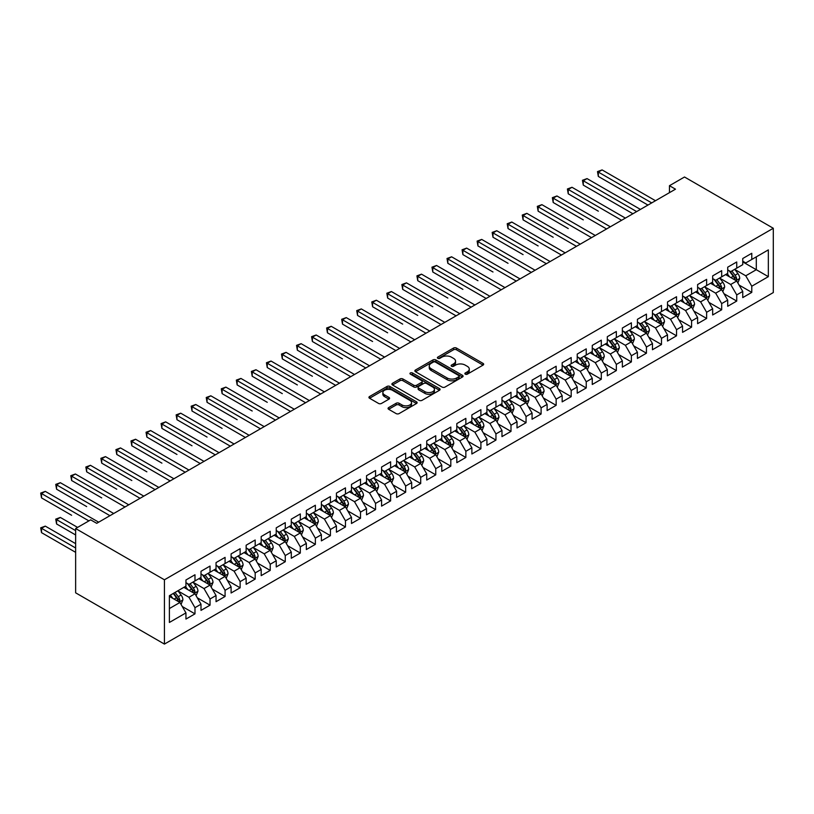 <?xml version="1.0" encoding="UTF-8"?>
<svg xmlns="http://www.w3.org/2000/svg" width="814" height="814" viewBox="0 0 814 814"><rect width="100%" height="100%" fill="white"/><g stroke="black" fill="none" stroke-linecap="round" stroke-linejoin="round"><path stroke-width="1.22" d="M465.293 374.165A1.465 0.845 0 0 0 467.368 374.165L483.058 365.11A2.086 1.211 0 0 0 483.669 364.255A2.086 1.211 0 0 0 483.058 363.4L456.471 348.056A2.086 1.211 0 0 0 453.52 348.056L437.82 357.112A1.465 0.845 0 0 0 437.393 357.712A1.465 0.845 0 0 0 437.82 358.313A1.465 0.845 0 0 0 439.886 358.313L441.921 357.132A6.685 3.856 0 0 1 451.373 357.132L453.591 358.414A6.685 3.856 0 0 1 455.545 361.141A6.685 3.856 0 0 1 453.591 363.868L451.556 365.048A1.465 0.845 0 0 0 451.129 365.639A1.465 0.845 0 0 0 451.556 366.239A1.465 0.845 0 0 0 453.622 366.239L455.657 365.069A6.685 3.856 0 0 1 465.109 365.069L467.328 366.341A6.685 3.856 0 0 1 469.281 369.078A6.685 3.856 0 0 1 467.328 371.805L465.293 372.975A1.465 0.845 0 0 0 464.865 373.575A1.465 0.845 0 0 0 465.293 374.165L465.293 372.975M388.665 407.58A2.086 1.211 0 0 0 388.054 408.435A2.086 1.211 0 0 0 388.665 409.289L396.133 413.593A2.086 1.211 0 0 0 399.084 413.593L416.514 403.53A2.086 1.211 0 0 0 417.124 402.676A2.086 1.211 0 0 0 416.514 401.821L389.926 386.467A2.086 1.211 0 0 0 386.976 386.467L369.546 396.53A2.086 1.211 0 0 0 368.925 397.385A2.086 1.211 0 0 0 369.546 398.239L378.551 403.439A2.086 1.211 0 0 0 381.501 403.439L388.97 399.135A2.086 1.211 0 0 0 389.58 398.28A2.086 1.211 0 0 0 388.97 397.425L384.493 394.851A5.586 3.225 0 0 1 382.865 392.572A5.586 3.225 0 0 1 386.314 389.591A5.586 3.225 0 0 1 392.399 390.293L409.9 400.396A5.586 3.225 0 0 1 411.538 402.676A5.586 3.225 0 0 1 408.089 405.657A5.586 3.225 0 0 1 402.004 404.955L399.084 403.276A2.086 1.211 0 0 0 396.133 403.276L388.665 407.58L388.665 409.289L396.133 405.006L396.133 403.276M75.641 528.54L164.428 579.792L164.428 644.088L75.641 592.826L75.641 528.54L90.69 519.851L96.713 523.321L675.488 189.174L669.464 185.694L669.464 192.643M669.464 185.694L684.513 177.004L773.3 228.266L164.428 579.792M442.063 387.067A2.086 1.211 0 0 0 445.024 387.067L462.454 377.004A2.086 1.211 0 0 0 463.064 376.149A2.086 1.211 0 0 0 462.454 375.305L435.866 359.951A2.086 1.211 0 0 0 432.906 359.951L415.476 370.014A2.086 1.211 0 0 0 414.865 370.869A2.086 1.211 0 0 0 415.476 371.713L442.063 387.067M410.968 374.491A1.465 0.845 0 0 1 412.454 374.694L439.458 390.282L422.049 400.325A2.086 1.211 0 0 1 419.098 400.325L392.511 384.981L392.511 383.272A2.086 1.211 0 0 0 391.9 384.127A2.086 1.211 0 0 0 392.511 384.981M392.511 383.272L399.969 378.968A2.086 1.211 0 0 1 402.92 378.968L413.705 385.195A2.086 1.211 0 0 0 416.666 385.195L421.611 382.336A2.086 1.211 0 0 0 422.222 381.481A2.086 1.211 0 0 0 421.611 380.626L410.388 374.145A1.465 0.845 0 0 1 409.951 373.555A1.465 0.845 0 0 1 410.856 372.771A1.465 0.845 0 0 1 412.454 372.954L439.479 388.563A2.086 1.211 0 0 1 440.099 389.418A2.086 1.211 0 0 1 439.479 390.262L439.479 388.563M164.428 644.088L773.3 292.562L773.3 228.266M742.755 261.894L756.298 269.709L756.298 256.858L768.335 249.898L751.78 259.463L751.78 253.286L742.755 258.506L742.755 264.672L736.731 268.152L736.731 261.976L727.706 267.196L727.706 273.362L721.682 276.831L721.682 270.665L712.657 275.885L712.657 282.051L706.633 285.521L706.633 279.355L697.608 284.564L697.608 290.74L691.585 294.21L691.585 288.044L682.559 293.254L682.559 299.43L676.536 302.9L676.536 296.734L667.511 301.943L667.511 308.109L661.487 311.589L661.487 305.423L652.462 310.633L652.462 316.799L646.438 320.278L646.438 314.112L637.413 319.322L637.413 325.488L631.389 328.968L631.389 322.802L622.364 328.011L622.364 334.178L616.34 337.657L616.34 331.481L607.315 336.701L607.315 342.867L601.292 346.347L601.292 340.171L592.266 345.39L592.266 351.556L586.243 355.026L586.243 348.86L577.218 354.08L577.218 360.246L571.194 363.716L571.194 357.55L562.169 362.759L562.169 368.935L556.145 372.405L556.145 366.239L547.12 371.449L547.12 377.625L541.096 381.094L541.096 374.928L532.071 380.138L532.071 386.304L526.048 389.784L526.048 383.618L517.022 388.827L517.022 394.994L510.999 398.473L510.999 392.307L501.973 397.517L501.973 403.683L495.95 407.163L495.95 400.997L486.925 406.206L486.925 412.372L480.901 415.852L480.901 409.676L471.876 414.896L471.876 421.062L465.852 424.542L465.852 418.365L456.827 423.585L456.827 429.751L450.803 433.221L450.803 427.055L441.778 432.265L441.778 438.441L435.755 441.91L435.755 435.744L426.729 440.954L426.729 447.13L420.706 450.6L420.706 444.434L411.681 449.643L411.681 455.82L405.657 459.289L405.657 453.123L396.632 458.333L396.632 464.499L390.608 467.979L390.608 461.813L381.583 467.022L381.583 473.188L375.559 476.668L375.559 470.502L366.534 475.712L366.534 481.878L360.51 485.358L360.51 479.181L351.485 484.401L351.485 490.567L345.462 494.047L345.462 487.871L336.436 493.091L336.436 499.257L330.413 502.737L330.413 496.56L321.388 501.78L321.388 507.946L315.364 511.416L315.364 505.25L306.339 510.459L306.339 516.636L300.315 520.105L300.315 513.939L291.29 519.149L291.29 525.325L285.266 528.795L285.266 522.629L276.241 527.838L276.241 534.004L270.217 537.484L270.217 531.318L261.192 536.528L261.192 542.694L255.179 546.174L255.179 540.008L246.143 545.217L246.143 551.383L240.13 554.863L240.13 548.697L231.095 553.907L231.095 560.073L225.081 563.553L225.081 557.376L216.046 562.596L216.046 568.762L210.032 572.242L210.032 566.066L200.997 571.286L200.997 577.452L194.984 580.921L194.984 574.755L185.948 579.975L185.948 586.141L169.393 595.695L169.393 622.456L185.948 612.901L179.935 602.472L169.393 596.387M768.335 249.898L768.335 276.658L751.78 286.223L745.756 275.793L734.849 269.495M739.061 285.042L751.78 292.389L751.78 286.223M751.78 292.389L742.755 297.598L742.755 291.432L736.731 294.912L730.707 284.483L719.8 278.185M724.012 293.732L736.731 301.078L736.731 294.912M736.731 301.078L727.706 306.288L727.706 300.122L721.682 303.602L715.659 293.172L704.751 286.874M708.963 302.421L721.682 309.768L721.682 303.602M721.682 309.768L712.657 314.977L712.657 308.811L706.633 312.281L700.61 301.862L689.702 295.563M693.915 311.111L706.633 318.457L706.633 312.281M706.633 318.457L697.608 323.667L697.608 317.501L691.585 320.97L685.571 310.551L674.653 304.253M678.866 319.8L691.585 327.147L691.585 320.97M691.585 327.147L682.559 332.356L682.559 326.19L676.536 329.66L670.522 319.23L659.605 312.932M663.817 328.49L676.536 335.826L676.536 329.66M676.536 335.826L667.511 341.046L667.511 334.869L661.487 338.349L655.474 327.92L644.556 321.622M648.768 337.179L661.487 344.515L661.487 338.349M661.487 344.515L652.462 349.735L652.462 343.559L646.438 347.039L640.425 336.609L629.507 330.311M633.719 345.869L646.438 353.205L646.438 347.039M646.438 353.205L637.413 358.425L637.413 352.248L631.389 355.728L625.376 345.299L614.458 339M618.671 354.558L631.389 361.894L631.389 355.728M631.389 361.894L622.364 367.104L622.364 360.938L616.34 364.418L610.327 353.988L599.409 347.69M603.622 363.237L616.34 370.584L616.34 364.418M616.34 370.584L607.315 375.793L607.315 369.627L601.292 373.107L595.278 362.678L584.36 356.379M588.573 371.927L601.292 379.273L601.292 373.107M601.292 379.273L592.266 384.483L592.266 378.317L586.243 381.786L580.229 371.367L569.312 365.069M573.524 380.616L586.243 387.963L586.243 381.786M586.243 387.963L577.218 393.172L577.218 387.006L571.194 390.476L565.181 380.057L554.263 373.758M558.475 389.306L571.194 396.652L571.194 390.476M571.194 396.652L562.169 401.862L562.169 395.696L556.145 399.165L550.132 388.746L539.214 382.438M543.437 397.995L556.145 405.331L556.145 399.165M556.145 405.331L547.12 410.551L547.12 404.385L541.096 407.855L535.083 397.425L524.165 391.127M528.388 406.685L541.096 414.021L541.096 407.855M541.096 414.021L532.071 419.241L532.071 413.064L526.048 416.544L520.034 406.115L509.116 399.816M513.339 415.374L526.048 422.71L526.048 416.544M526.048 422.71L517.022 427.93L517.022 421.754L510.999 425.234L504.985 414.804L494.067 408.506M498.29 424.063L510.999 431.4L510.999 425.234M510.999 431.4L501.973 436.609L501.973 430.443L495.95 433.923L489.936 423.494L479.019 417.195M483.241 432.753L495.95 440.089L495.95 433.923M495.95 440.089L486.925 445.299L486.925 439.133L480.901 442.613L474.888 432.183L463.97 425.885M468.192 441.432L480.901 448.779L480.901 442.613M480.901 448.779L471.876 453.988L471.876 447.822L465.852 451.302L459.839 440.873L448.921 434.574M453.144 450.122L465.852 457.468L465.852 451.302M465.852 457.468L456.827 462.678L456.827 456.512L450.803 459.981L444.79 449.562L433.872 443.264M438.095 458.811L450.803 466.157L450.803 459.981M450.803 466.157L441.778 471.367L441.778 465.201L435.755 468.671L429.741 458.251L418.823 451.953M423.046 467.501L435.755 474.847L435.755 468.671M435.755 474.847L426.729 480.057L426.729 473.89L420.706 477.36L414.692 466.941L403.775 460.632M407.997 476.19L420.706 483.526L420.706 477.36M420.706 483.526L411.681 488.746L411.681 482.58L405.657 486.05L399.643 475.62L388.726 469.322M392.948 484.879L405.657 492.216L405.657 486.05M405.657 492.216L396.632 497.435L396.632 491.259L390.608 494.739L384.595 484.31L373.687 478.011M377.899 493.569L390.608 500.905L390.608 494.739M390.608 500.905L381.583 506.125L381.583 499.949L375.559 503.428L369.546 492.999L358.638 486.701M362.851 502.258L375.559 509.595L375.559 503.428M375.559 509.595L366.534 514.804L366.534 508.638L360.51 512.118L354.497 501.689L343.589 495.39M347.802 510.938L360.51 518.284L360.51 512.118M360.51 518.284L351.485 523.494L351.485 517.328L345.462 520.807L339.448 510.378L328.541 504.08M332.753 519.627L345.462 526.973L345.462 520.807M345.462 526.973L336.436 532.183L336.436 526.017L330.413 529.497L324.399 519.067L313.492 512.769M317.704 528.317L330.413 535.663L330.413 529.497M330.413 535.663L321.388 540.872L321.388 534.706L315.364 538.176L309.351 527.757L298.443 521.459M302.655 537.006L315.364 544.352L315.364 538.176M315.364 544.352L306.339 549.562L306.339 543.396L300.315 546.866L294.302 536.446L283.394 530.148M287.607 545.695L300.315 553.042L300.315 546.866M300.315 553.042L291.29 558.251L291.29 552.085L285.266 555.555L279.253 545.126L268.345 538.827M272.558 554.385L285.266 561.721L285.266 555.555M285.266 561.721L276.241 566.941L276.241 560.765L270.217 564.244L264.204 553.815L253.296 547.517M257.509 563.074L270.217 570.411L270.217 564.244M270.217 570.411L261.192 575.63L261.192 569.454L255.179 572.934L249.155 562.505L238.248 556.206M242.46 571.764L255.179 579.1L255.179 572.934M255.179 579.1L246.143 584.32L246.143 578.144L240.13 581.623L234.106 571.194L223.199 564.896M227.411 580.453L240.13 587.789L240.13 581.623M240.13 587.789L231.095 592.999L231.095 586.833L225.081 590.313L219.058 579.883L208.15 573.585M212.362 589.133L225.081 596.479L225.081 590.313M225.081 596.479L216.046 601.688L216.046 595.522L210.032 599.002L204.009 588.573L193.101 582.275M197.314 597.822L210.032 605.168L210.032 599.002M210.032 605.168L200.997 610.378L200.997 604.212L194.984 607.682L188.96 597.262L178.052 590.964M182.265 606.511L194.984 613.858L194.984 607.682M194.984 613.858L185.948 619.067L185.948 612.901M185.948 582.661L188.96 584.401L194.984 580.921M169.393 608.557L179.935 602.472M200.997 573.972L204.009 575.712L210.032 572.242M188.96 597.262L194.984 593.782L183.842 587.352M200.997 604.212L194.984 593.782M216.046 565.282L219.058 567.022L225.081 563.553M204.009 588.573L210.032 585.093L198.891 578.662M216.046 595.522L210.032 585.093M231.095 556.603L234.106 558.333L240.13 554.863M219.058 579.883L225.081 576.404L213.94 569.983M231.095 586.833L225.081 576.404M246.143 547.914L249.155 549.643L255.179 546.174M234.106 571.194L240.13 567.724L228.988 561.294M246.143 578.144L240.13 567.724M261.192 539.224L264.204 540.964L270.217 537.484M249.155 562.505L255.179 559.035L244.037 552.604M261.192 569.454L255.179 559.035M276.241 530.535L279.253 532.275L285.266 528.795M264.204 553.815L270.217 550.345L259.086 543.915M276.241 560.765L270.217 550.345M291.29 521.845L294.302 523.585L300.315 520.105M279.253 545.126L285.266 541.656L274.135 535.225M291.29 552.085L285.266 541.656M306.339 513.156L309.351 514.896L315.364 511.416M294.302 536.446L300.315 532.966L289.184 526.536M306.339 543.396L300.315 532.966M321.388 504.466L324.399 506.206L330.413 502.737M309.351 527.757L315.364 524.277L304.233 517.846M321.388 534.706L315.364 524.277M336.436 495.777L339.448 497.517L345.462 494.047M324.399 519.067L330.413 515.588L319.281 509.157M336.436 526.017L330.413 515.588M351.485 487.098L354.497 488.827L360.51 485.358M339.448 510.378L345.462 506.898L334.33 500.478M351.485 517.328L345.462 506.898M366.534 478.408L369.546 480.138L375.559 476.668M354.497 501.689L360.51 498.219L349.379 491.788M366.534 508.638L360.51 498.219M381.583 469.719L384.595 471.459L390.608 467.979M369.546 492.999L375.559 489.529L364.428 483.099M381.583 499.949L375.559 489.529M396.632 461.029L399.643 462.769L405.657 459.289M384.595 484.31L390.608 480.84L379.477 474.409M396.632 491.259L390.608 480.84M411.681 452.34L414.692 454.08L420.706 450.6M399.643 475.62L405.657 472.151L394.525 465.72M411.681 482.58L405.657 472.151M426.729 443.65L429.741 445.39L435.755 441.91M414.692 466.941L420.706 463.461L409.574 457.03M426.729 473.89L420.706 463.461M441.778 434.961L444.79 436.701L450.803 433.221M429.741 458.251L435.755 454.772L424.623 448.341M441.778 465.201L435.755 454.772M456.827 426.271L459.839 428.011L465.852 424.542M444.79 449.562L450.803 446.082L439.672 439.652M456.827 456.512L450.803 446.082M471.876 417.582L474.888 419.322L480.901 415.852M459.839 440.873L465.852 437.393L454.721 430.962M471.876 447.822L465.852 437.393M486.925 408.903L489.936 410.632L495.95 407.163M474.888 432.183L480.901 428.703L469.77 422.283M486.925 439.133L480.901 428.703M501.973 400.213L504.985 401.943L510.999 398.473M489.936 423.494L495.95 420.024L484.818 413.593M501.973 430.443L495.95 420.024M517.022 391.524L520.034 393.264L526.048 389.784M504.985 414.804L510.999 411.335L499.867 404.904M517.022 421.754L510.999 411.335M532.071 382.834L535.083 384.574L541.096 381.094M520.034 406.115L526.048 402.645L514.916 396.214M532.071 413.064L526.048 402.645M547.12 374.145L550.132 375.885L556.145 372.405M535.083 397.425L541.096 393.956L529.965 387.525M547.12 404.385L541.096 393.956M562.169 365.455L565.181 367.195L571.194 363.716M550.132 388.746L556.145 385.266L545.014 378.836M562.169 395.696L556.145 385.266M577.218 356.766L580.229 358.506L586.243 355.026M565.181 380.057L571.194 376.577L560.063 370.146M577.218 387.006L571.194 376.577M592.266 348.077L595.278 349.817L601.292 346.347M580.229 371.367L586.243 367.887L575.111 361.457M592.266 378.317L586.243 367.887M607.315 339.387L610.327 341.127L616.34 337.657M595.278 362.678L601.292 359.198L590.16 352.767M607.315 369.627L601.292 359.198M622.364 330.708L625.376 332.438L631.389 328.968M610.327 353.988L616.34 350.508L605.209 344.088M622.364 360.938L616.34 350.508M637.413 322.018L640.425 323.748L646.438 320.278M625.376 345.299L631.389 341.829L620.258 335.399M637.413 352.248L631.389 341.829M652.462 313.329L655.474 315.069L661.487 311.589M640.425 336.609L646.438 333.14L635.307 326.709M652.462 343.559L646.438 333.14M667.511 304.639L670.522 306.379L676.536 302.9M655.474 327.92L661.487 324.45L650.355 318.02M667.511 334.869L661.487 324.45M682.559 295.95L685.571 297.69L691.585 294.21M670.522 319.23L676.536 315.761L665.404 309.33M682.559 326.19L676.536 315.761M697.608 287.261L700.61 289.001L706.633 285.521M685.571 310.551L691.585 307.071L680.453 300.641M697.608 317.501L691.585 307.071M712.657 278.571L715.659 280.311L721.682 276.831M700.61 301.862L706.633 298.382L695.502 291.951M712.657 308.811L706.633 298.382M727.706 269.882L730.707 271.622L736.731 268.152M715.659 293.172L721.682 289.692L710.551 283.262M727.706 300.122L721.682 289.692M742.755 261.202L745.756 262.932L751.78 259.463M730.707 284.483L736.731 281.003L725.6 274.583M742.755 291.432L736.731 281.003M745.756 275.793L756.298 269.709L768.335 276.658M465.883 374.379L467.328 373.545A6.685 3.856 0 0 0 469.281 370.808L469.281 369.078M455.545 361.141L455.545 362.881A6.685 3.856 0 0 1 453.591 365.608L452.146 366.442M483.028 365.13L456.471 349.786A2.086 1.211 0 0 0 453.52 349.786L438.41 358.516M462.423 377.024L435.866 361.691A2.086 1.211 0 0 0 432.906 361.691L415.506 371.733M458.76 376.75A1.465 0.845 0 0 0 459.188 376.149A1.465 0.845 0 0 0 458.76 375.559L435.419 362.077A1.465 0.845 0 0 0 433.353 362.077L431.206 363.319A6.685 3.856 0 0 0 429.253 366.046A6.685 3.856 0 0 0 431.206 368.773L447.161 377.991A6.685 3.856 0 0 0 456.613 377.991L458.76 376.75L458.76 378.49A1.465 0.845 0 0 0 459.188 377.889L459.188 376.149M429.253 366.046L429.253 367.786A6.685 3.856 0 0 0 431.206 370.512L431.206 368.773M458.76 378.49L456.613 379.721A6.685 3.856 0 0 1 447.161 379.721L431.206 370.512M392.541 384.991L399.969 380.708L399.969 378.968M422.222 381.481L422.222 383.221A2.086 1.211 0 0 1 421.611 384.076L416.666 386.935A2.086 1.211 0 0 1 413.705 386.935L402.92 380.708A2.086 1.211 0 0 0 399.969 380.708M424.898 391.656A5.586 3.225 0 0 0 430.982 392.348A5.586 3.225 0 0 0 434.432 389.367A5.586 3.225 0 0 0 432.804 387.088L426.628 383.526A2.086 1.211 0 0 0 423.677 383.526L418.732 386.385A2.086 1.211 0 0 0 418.121 387.24A2.086 1.211 0 0 0 418.732 388.095L424.898 391.656L424.898 393.386A5.586 3.225 0 0 0 430.982 394.088A5.586 3.225 0 0 0 434.432 391.107L434.432 389.367M418.121 387.24L418.121 388.98A2.086 1.211 0 0 0 418.732 389.835L418.732 388.095M424.898 393.386L418.732 389.835M411.538 402.676L411.538 404.416A5.586 3.225 0 0 1 408.089 407.397A5.586 3.225 0 0 1 402.004 406.695L399.084 405.006A2.086 1.211 0 0 0 396.133 405.006M382.865 392.572L382.865 394.312A5.586 3.225 0 0 0 384.493 396.591L384.493 394.851M388.939 399.155L384.493 396.591M416.483 403.541L389.926 388.207A2.086 1.211 0 0 0 386.976 388.207L369.566 398.26L369.546 396.53M737.85 282.936L739.712 278.378A5.637 3.256 -120 0 0 737.911 273.585L734.716 269.312M729.619 276.902L727.187 273.657M598.331 211.182L568.233 193.803L568.233 189.459L571.998 187.281L625.376 218.101M735.673 280.392L736.67 278.622A5.637 3.256 -120 0 0 735.052 275.234L731.857 270.96M730.026 271.225L733.974 276.495A2.869 1.659 60 0 1 734.503 277.371L736.67 278.622M729.039 270.655L733.241 276.272A5.637 3.256 60 0 1 734.859 279.67L734.971 279.996M651.709 202.9L598.331 172.08L602.095 169.912L655.474 200.722M647.944 205.067L598.331 176.424L598.331 172.08L597.496 171.601L602.095 169.912M598.331 176.424L597.496 171.601M722.801 291.626L724.664 287.067A5.637 3.256 -120 0 0 722.863 282.265L719.668 278.001M714.57 285.592L712.138 282.346M583.282 219.872L553.184 202.493L553.184 198.148L556.949 195.971L610.327 226.791M720.624 289.082L721.621 287.311A5.637 3.256 -120 0 0 720.003 283.923L716.808 279.65M714.977 279.914L718.935 285.185A2.869 1.659 60 0 1 719.454 286.06L721.621 287.311M713.99 279.344L718.192 284.961A5.637 3.256 60 0 1 719.81 288.349L719.922 288.685M707.753 300.315L709.615 295.757A5.637 3.256 -120 0 0 707.814 290.954L704.619 286.691M699.521 294.281L697.089 291.036M568.233 228.561L538.135 211.182L538.135 206.837L541.9 204.66L595.278 235.48M705.575 297.771L706.572 296.001A5.637 3.256 -120 0 0 704.955 292.613L701.76 288.339M699.928 288.604L703.886 293.874A2.869 1.659 60 0 1 704.405 294.749L706.572 296.001M698.941 288.034L703.154 293.651A5.637 3.256 60 0 1 704.761 297.039L704.873 297.364M636.66 211.589L583.282 180.769L587.047 178.602L640.425 209.412M632.895 213.756L583.282 185.114L583.282 180.769L582.448 180.291L587.047 178.602M583.282 185.114L582.448 180.291M621.611 220.279L567.409 188.98L571.998 187.281M568.233 193.803L567.409 188.98M692.704 309.005L694.566 304.446A5.637 3.256 -120 0 0 692.765 299.644L689.57 295.38M684.472 302.971L682.04 299.725M553.184 237.24L523.087 219.872L523.087 215.527L526.851 213.349L580.229 244.169M690.526 306.461L691.524 304.69A5.637 3.256 -120 0 0 689.906 301.292L686.711 297.029M684.879 297.293L688.837 302.564A2.869 1.659 60 0 1 689.356 303.439L691.524 304.69M683.892 296.723L688.105 302.34A5.637 3.256 60 0 1 689.712 305.728L689.824 306.054M677.655 317.694L679.517 313.136A5.637 3.256 -120 0 0 677.716 308.333L674.521 304.07M669.423 311.65L666.992 308.414M538.135 245.93L508.038 228.551L508.038 224.216L511.803 222.039L565.181 252.859M675.478 315.15L676.475 313.38A5.637 3.256 -120 0 0 674.857 309.981L671.662 305.718M669.83 305.983L673.789 311.253A2.869 1.659 60 0 1 674.307 312.128L676.475 313.38M668.843 305.413L673.056 311.029A5.637 3.256 60 0 1 674.664 314.418L674.775 314.743M606.562 228.968L552.36 197.67L556.949 195.971M553.184 202.493L552.36 197.67M591.513 237.647L537.311 206.359L541.9 204.66M538.135 211.182L537.311 206.359M662.606 326.373L664.468 321.825A5.637 3.256 -120 0 0 662.667 317.022L659.472 312.759M654.375 320.34L651.943 317.094M523.087 254.619L492.989 237.24L492.989 232.896L496.754 230.728L550.132 261.548M660.429 323.84L661.426 322.069A5.637 3.256 -120 0 0 659.808 318.671L656.613 314.408M654.792 314.672L658.74 319.943A2.869 1.659 60 0 1 659.259 320.818L661.426 322.069M653.795 314.102L658.007 319.719A5.637 3.256 60 0 1 659.615 323.107L659.727 323.433M576.465 246.337L522.262 215.049L526.851 213.349M523.087 219.872L522.262 215.049M647.557 335.063L649.419 330.515A5.637 3.256 -120 0 0 647.618 325.712L644.423 321.438M639.326 329.029L636.894 325.783M508.038 263.309L477.94 245.93L477.94 241.585L481.705 239.418L535.083 270.238M645.38 332.519L646.377 330.749A5.637 3.256 -120 0 0 644.759 327.36L641.564 323.097M639.743 323.362L643.691 328.632A2.869 1.659 60 0 1 644.21 329.507L646.377 330.749M638.746 322.782L642.958 328.408A5.637 3.256 60 0 1 644.566 331.797L644.678 332.122M561.416 255.026L507.214 223.738L511.803 222.039M508.038 228.551L507.214 223.738M632.509 343.752L634.371 339.204A5.637 3.256 -120 0 0 632.57 334.401L629.375 330.128M624.277 337.718L621.845 334.473M492.989 271.998L462.891 254.619L462.891 250.274L466.656 248.107L520.034 278.917M630.331 341.208L631.328 339.438A5.637 3.256 -120 0 0 629.71 336.05L626.515 331.786M624.694 332.051L628.642 337.322A2.869 1.659 60 0 1 629.161 338.186L631.328 339.438M623.697 331.471L627.909 337.088A5.637 3.256 60 0 1 629.517 340.486L629.629 340.812M546.367 263.716L492.165 232.417L496.754 230.728M492.989 237.24L492.165 232.417M617.46 352.442L619.322 347.893A5.637 3.256 -120 0 0 617.521 343.091L614.326 338.817M609.228 346.408L606.796 343.162M477.94 280.688L447.842 263.309L447.842 258.964L451.607 256.797L504.985 287.607M615.282 349.898L616.279 348.127A5.637 3.256 -120 0 0 614.662 344.739L611.467 340.466M609.645 340.74L613.593 346.011A2.869 1.659 60 0 1 614.112 346.876L616.279 348.127M608.648 340.16L612.861 345.777A5.637 3.256 60 0 1 614.468 349.175L614.58 349.501M531.318 272.405L477.116 241.107L481.705 239.418M477.94 245.93L477.116 241.107M602.411 361.131L604.273 356.573A5.637 3.256 -120 0 0 602.472 351.77L599.277 347.507M594.179 355.097L591.747 351.852M462.891 289.377L432.794 271.998L432.794 267.653L436.558 265.476L489.936 296.296M600.233 358.587L601.231 356.817A5.637 3.256 -120 0 0 599.613 353.429L596.418 349.155M594.596 349.42L598.544 354.69A2.869 1.659 60 0 1 599.063 355.565L601.231 356.817M593.599 348.85L597.812 354.466A5.637 3.256 60 0 1 599.419 357.865L599.531 358.191M516.269 281.095L462.067 249.796L466.656 248.107M462.891 254.619L462.067 249.796M587.362 369.821L589.224 365.262A5.637 3.256 -120 0 0 587.423 360.46L584.228 356.196M579.13 363.787L576.699 360.541M447.842 298.066L417.745 280.688L417.745 276.343L421.51 274.165L474.888 304.985M585.185 367.277L586.182 365.506A5.637 3.256 -120 0 0 584.564 362.118L581.369 357.845M579.548 358.109L583.496 363.38A2.869 1.659 60 0 1 584.014 364.255L586.182 365.506M578.551 357.539L582.763 363.156A5.637 3.256 60 0 1 584.371 366.544L584.483 366.88M501.221 289.784L447.018 258.486L451.607 256.797M447.842 263.309L447.018 258.486M572.313 378.51L574.175 373.952A5.637 3.256 -120 0 0 572.374 369.149L569.179 364.886M564.082 372.476L561.65 369.23M432.794 306.746L402.696 289.377L402.696 285.032L406.461 282.855L459.839 313.675M570.136 375.966L571.133 374.196A5.637 3.256 -120 0 0 569.515 370.797L566.32 366.534M564.499 366.799L568.447 372.069A2.869 1.659 60 0 1 568.966 372.944L571.133 374.196M563.502 366.229L567.714 371.845A5.637 3.256 60 0 1 569.322 375.234L569.434 375.559M486.172 298.473L431.969 267.175L436.558 265.476M432.794 271.998L431.969 267.175M557.264 387.199L559.126 382.641A5.637 3.256 -120 0 0 557.325 377.838L554.131 373.575M549.033 381.156L546.601 377.92M417.745 315.435L387.647 298.066L387.647 293.722L391.412 291.544L444.79 322.364M555.087 384.656L556.084 382.885A5.637 3.256 -120 0 0 554.466 379.487L551.271 375.223M549.45 375.488L553.398 380.759A2.869 1.659 60 0 1 553.917 381.634L556.084 382.885M548.453 374.918L552.665 380.535A5.637 3.256 60 0 1 554.273 383.923L554.395 384.249M471.123 307.163L416.921 275.865L421.51 274.165M417.745 280.688L416.921 275.865M542.216 395.879L544.078 391.331A5.637 3.256 -120 0 0 542.277 386.528L539.082 382.265M533.984 389.845L531.552 386.609M402.696 324.125L372.598 306.746L372.598 302.401L376.363 300.234L429.741 331.054M540.038 393.345L541.035 391.575A5.637 3.256 -120 0 0 539.417 388.176L536.223 383.913M534.401 384.177L538.349 389.448A2.869 1.659 60 0 1 538.868 390.323L541.035 391.575M533.404 383.608L537.616 389.224A5.637 3.256 60 0 1 539.224 392.613L539.346 392.938M456.074 315.842L401.872 284.554L406.461 282.855M402.696 289.377L401.872 284.554M527.167 404.568L529.029 400.02A5.637 3.256 -120 0 0 527.228 395.217L524.033 390.944M518.935 398.534L516.503 395.289M387.647 332.814L357.55 315.435L357.55 311.09L361.314 308.923L414.692 339.743M524.989 402.024L525.986 400.264A5.637 3.256 -120 0 0 524.369 396.866L521.174 392.602M519.352 392.867L523.3 398.138A2.869 1.659 60 0 1 523.819 399.013L525.986 400.264M518.355 392.297L522.568 397.914A5.637 3.256 60 0 1 524.175 401.302L524.297 401.628M441.025 324.532L386.823 293.243L391.412 291.544M387.647 298.066L386.823 293.243M512.118 413.258L513.98 408.709A5.637 3.256 -120 0 0 512.179 403.907L508.984 399.633M503.886 407.224L501.455 403.978M372.598 341.504L342.501 324.125L342.501 319.78L346.265 317.613L399.643 348.423M509.94 410.714L510.938 408.943A5.637 3.256 -120 0 0 509.32 405.555L506.125 401.292M504.304 401.556L508.251 406.827A2.869 1.659 60 0 1 508.77 407.702L510.938 408.943M503.306 400.976L507.519 406.593A5.637 3.256 60 0 1 509.126 409.991L509.249 410.317M425.976 333.221L371.774 301.933L376.363 300.234M372.598 306.746L371.774 301.933M497.069 421.947L498.931 417.399A5.637 3.256 -120 0 0 497.13 412.596L493.935 408.323M488.838 415.913L486.416 412.667M357.55 350.193L327.452 332.814L327.452 328.469L331.217 326.302L384.595 357.112M494.892 419.403L495.889 417.633A5.637 3.256 -120 0 0 494.271 414.245L491.076 409.971M489.255 410.246L493.203 415.516A2.869 1.659 60 0 1 493.722 416.381L495.889 417.633M488.258 409.666L492.47 415.282A5.637 3.256 60 0 1 494.078 418.681L494.2 419.007M410.928 341.911L356.725 310.612L361.314 308.923M357.55 315.435L356.725 310.612M482.02 430.637L483.882 426.088A5.637 3.256 -120 0 0 482.081 421.286L478.886 417.012M473.789 424.603L471.367 421.357M342.501 358.882L312.403 341.504L312.403 337.159L316.168 334.992L369.546 365.801M479.843 428.093L480.84 426.322A5.637 3.256 -120 0 0 479.222 422.934L476.027 418.661M474.206 418.935L478.154 424.206A2.869 1.659 60 0 1 478.673 425.071L480.84 426.322M473.209 418.355L477.421 423.972A5.637 3.256 60 0 1 479.029 427.37L479.151 427.696M395.879 350.6L341.677 319.302L346.265 317.613M342.501 324.125L341.677 319.302M466.971 439.326L468.833 434.768A5.637 3.256 -120 0 0 467.033 429.965L463.838 425.702M458.74 433.292L456.318 430.046M327.452 367.572L297.354 350.193L297.354 345.848L301.119 343.671L354.497 374.491M464.794 436.782L465.791 435.012A5.637 3.256 -120 0 0 464.173 431.624L460.978 427.35M459.157 427.615L463.105 432.885A2.869 1.659 60 0 1 463.624 433.76L465.791 435.012M458.16 427.045L462.372 432.661A5.637 3.256 60 0 1 463.98 436.06L464.102 436.385M380.83 359.289L326.628 327.991L331.217 326.302M327.452 332.814L326.628 327.991M451.923 448.015L453.785 443.457A5.637 3.256 -120 0 0 451.984 438.654L448.789 434.391M443.691 441.982L441.269 438.736M312.403 376.261L282.305 358.882L282.305 354.538L286.07 352.36L339.448 383.18M449.745 445.472L450.742 443.701A5.637 3.256 -120 0 0 449.125 440.313L445.93 436.039M444.108 436.304L448.056 441.575A2.869 1.659 60 0 1 448.575 442.45L450.742 443.701M443.111 435.734L447.324 441.351A5.637 3.256 60 0 1 448.931 444.739L449.053 445.065M365.781 367.979L311.579 336.681L316.168 334.992M312.403 341.504L311.579 336.681M436.874 456.705L438.736 452.146A5.637 3.256 -120 0 0 436.935 447.344L433.74 443.081M428.642 450.671L426.221 447.425M297.354 384.941L267.257 367.572L267.257 363.227L271.021 361.05L324.399 391.87M434.696 454.161L435.694 452.391A5.637 3.256 -120 0 0 434.076 448.992L430.881 444.729M429.059 444.993L433.007 450.264A2.869 1.659 60 0 1 433.526 451.139L435.694 452.391M428.062 444.424L432.275 450.04A5.637 3.256 60 0 1 433.882 453.429L434.004 453.754M350.732 376.668L296.53 345.37L301.119 343.671M297.354 350.193L296.53 345.37M421.825 465.394L423.687 460.836A5.637 3.256 -120 0 0 421.886 456.033L418.691 451.77M413.593 459.35L411.172 456.115M282.305 393.63L252.208 376.251L252.208 371.917L255.972 369.739L309.351 400.559M419.648 462.851L420.645 461.08A5.637 3.256 -120 0 0 419.027 457.682L415.832 453.418M414.011 453.683L417.958 458.954A2.869 1.659 60 0 1 418.477 459.829L420.645 461.08M413.013 453.113L417.226 458.73A5.637 3.256 60 0 1 418.834 462.118L418.956 462.444M335.683 385.358L281.481 354.059L286.07 352.36M282.305 358.882L281.481 354.059M406.776 474.074L408.638 469.525A5.637 3.256 -120 0 0 406.837 464.723L403.642 460.459M398.545 468.04L396.123 464.804M267.257 402.32L237.159 384.941L237.159 380.596L240.924 378.429L294.302 409.249M404.599 471.54L405.596 469.77A5.637 3.256 -120 0 0 403.978 466.371L400.783 462.108M398.962 462.372L402.91 467.643A2.869 1.659 60 0 1 403.429 468.518L405.596 469.77M397.965 461.803L402.177 467.419A5.637 3.256 60 0 1 403.785 470.807L403.907 471.133M320.635 394.037L266.432 362.749L271.021 361.05M267.257 367.572L266.432 362.749M391.727 482.763L393.589 478.215A5.637 3.256 -120 0 0 391.788 473.412L388.593 469.139M383.496 476.729L381.074 473.483M252.208 411.009L222.11 393.63L222.11 389.285L225.875 387.118L279.253 417.938M389.55 480.219L390.547 478.449A5.637 3.256 -120 0 0 388.929 475.061L385.734 470.797M383.913 471.062L387.861 476.332A2.869 1.659 60 0 1 388.38 477.208L390.547 478.449M382.916 470.492L387.128 476.109A5.637 3.256 60 0 1 388.736 479.497L388.858 479.822M305.586 402.727L251.384 371.438L255.972 369.739M252.208 376.251L251.384 371.438M376.679 491.453L378.541 486.904A5.637 3.256 -120 0 0 376.74 482.102L373.545 477.828M368.447 485.419L366.025 482.173M237.159 419.698L207.061 402.32L207.061 397.975L210.826 395.808L264.204 426.617M374.501 488.909L375.498 487.138A5.637 3.256 -120 0 0 373.88 483.75L370.685 479.487M368.864 479.751L372.812 485.022A2.869 1.659 60 0 1 373.331 485.887L375.498 487.138M367.867 479.171L372.079 484.788A5.637 3.256 60 0 1 373.687 488.186L373.809 488.512M290.537 411.416L236.335 380.118L240.924 378.429M237.159 384.941L236.335 380.118M361.63 500.142L363.492 495.594A5.637 3.256 -120 0 0 361.691 490.791L358.496 486.518M353.398 494.108L350.976 490.862M222.11 428.388L192.012 411.009L192.012 406.664L195.777 404.497L249.155 435.307M359.452 497.598L360.449 495.828A5.637 3.256 -120 0 0 358.832 492.439L355.637 488.166M353.815 488.441L357.763 493.711A2.869 1.659 60 0 1 358.282 494.576L360.449 495.828M352.818 487.861L357.031 493.477A5.637 3.256 60 0 1 358.638 496.876L358.76 497.201M275.488 420.105L221.286 388.807L225.875 387.118M222.11 393.63L221.286 388.807M346.581 508.831L348.443 504.273A5.637 3.256 -120 0 0 346.642 499.481L343.447 495.207M338.349 502.798L335.928 499.552M207.061 437.077L176.964 419.698L176.964 415.354L180.728 413.186L234.106 443.996M344.403 506.288L345.401 504.517A5.637 3.256 -120 0 0 343.783 501.129L340.588 496.855M338.766 497.12L342.714 502.391A2.869 1.659 60 0 1 343.233 503.266L345.401 504.517M337.769 496.55L341.982 502.167A5.637 3.256 60 0 1 343.589 505.565L343.712 505.891M260.439 428.795L206.237 397.497L210.826 395.808M207.061 402.32L206.237 397.497M331.532 517.521L333.394 512.962A5.637 3.256 -120 0 0 331.593 508.16L328.398 503.897M323.3 511.487L320.879 508.241M192.012 445.767L161.915 428.388L161.915 424.043L165.68 421.866L219.058 452.686M329.355 514.977L330.352 513.207A5.637 3.256 -120 0 0 328.734 509.818L325.539 505.545M323.718 505.809L327.666 511.08A2.869 1.659 60 0 1 328.184 511.955L330.352 513.207M322.72 505.24L326.933 510.856A5.637 3.256 60 0 1 328.551 514.245L328.663 514.58M245.39 437.484L191.188 406.186L195.777 404.497M192.012 411.009L191.188 406.186M316.483 526.21L318.345 521.652A5.637 3.256 -120 0 0 316.544 516.849L313.349 512.586M308.262 520.177L305.83 516.931M176.964 454.456L146.866 437.077L146.866 432.733L150.631 430.555L204.009 461.375M314.306 523.667L315.303 521.896A5.637 3.256 -120 0 0 313.685 518.508L310.49 514.234M308.669 514.499L312.617 519.77A2.869 1.659 60 0 1 313.136 520.645L315.303 521.896M307.672 513.929L311.884 519.546A5.637 3.256 60 0 1 313.502 522.934L313.614 523.26M230.342 446.174L176.139 414.875L180.728 413.186M176.964 419.698L176.139 414.875M301.434 534.9L303.296 530.341A5.637 3.256 -120 0 0 301.495 525.539L298.3 521.275M293.213 528.866L290.781 525.62M161.915 463.135L131.817 445.767L131.817 441.422L135.582 439.245L188.96 470.065M299.257 532.356L300.254 530.586A5.637 3.256 -120 0 0 298.636 527.187L295.441 522.924M293.62 523.188L297.568 528.459A2.869 1.659 60 0 1 298.087 529.334L300.254 530.586M292.623 522.619L296.835 528.235A5.637 3.256 60 0 1 298.453 531.623L298.565 531.949M215.293 454.863L161.091 423.565L165.68 421.866M161.915 428.388L161.091 423.565M286.386 543.589L288.248 539.031A5.637 3.256 -120 0 0 286.447 534.228L283.252 529.965M278.164 537.545L275.732 534.31M146.866 471.825L116.768 454.446L116.768 450.111L120.533 447.934L173.911 478.754M284.208 541.045L285.205 539.275A5.637 3.256 -120 0 0 283.587 535.877L280.392 531.613M278.571 531.878L282.519 537.148A2.869 1.659 60 0 1 283.038 538.023L285.205 539.275M277.574 531.308L281.786 536.925A5.637 3.256 60 0 1 283.404 540.313L283.516 540.638M200.244 463.542L146.042 432.254L150.631 430.555M146.866 437.077L146.042 432.254M271.337 552.268L273.199 547.72A5.637 3.256 -120 0 0 271.398 542.918L268.203 538.654M263.115 546.235L260.683 542.989M131.817 480.514L101.719 463.135L101.719 458.791L105.484 456.623L158.862 487.444M269.159 549.735L270.156 547.964A5.637 3.256 -120 0 0 268.539 544.566L265.344 540.303M263.522 540.567L267.47 545.838A2.869 1.659 60 0 1 267.989 546.713L270.156 547.964M262.525 539.997L266.738 545.614A5.637 3.256 60 0 1 268.355 549.002L268.467 549.328M185.195 472.232L130.993 440.944L135.582 439.245M131.817 445.767L130.993 440.944M256.288 560.958L258.15 556.41A5.637 3.256 -120 0 0 256.349 551.607L253.154 547.334M248.067 554.924L245.635 551.678M116.768 489.204L86.671 471.825L86.671 467.48L90.435 465.313L143.813 496.133M254.11 558.414L255.108 556.644A5.637 3.256 -120 0 0 253.49 553.255L250.295 548.992M248.474 549.257L252.421 554.527A2.869 1.659 60 0 1 252.94 555.402L255.108 556.644M247.476 548.687L251.689 554.303A5.637 3.256 60 0 1 253.307 557.692L253.419 558.017M170.146 480.921L115.944 449.633L120.533 447.934M116.768 454.446L115.944 449.633M241.239 569.647L243.101 565.099A5.637 3.256 -120 0 0 241.3 560.297L238.105 556.023M233.018 563.614L230.586 560.368M101.719 497.893L71.622 480.514L71.622 476.17L75.387 474.002L128.765 504.812M239.062 567.104L240.059 565.333A5.637 3.256 -120 0 0 238.441 561.945L235.246 557.682M233.425 557.946L237.373 563.217A2.869 1.659 60 0 1 237.892 564.082L240.059 565.333M232.428 557.366L236.64 562.983A5.637 3.256 60 0 1 238.258 566.381L238.37 566.707M155.098 489.611L100.895 458.313L105.484 456.623M101.719 463.135L100.895 458.313M226.19 578.337L228.052 573.789A5.637 3.256 -120 0 0 226.251 568.986L223.056 564.713M217.969 572.303L215.537 569.057M86.671 506.583L56.573 489.204L56.573 484.859L60.338 482.692L113.716 513.502M224.013 575.793L225.01 574.023A5.637 3.256 -120 0 0 223.392 570.634L220.197 566.361M218.376 566.636L222.324 571.906A2.869 1.659 60 0 1 222.843 572.771L225.01 574.023M217.379 566.056L221.591 571.672A5.637 3.256 60 0 1 223.209 575.071L223.321 575.396M140.049 498.3L85.846 467.002L90.435 465.313M86.671 471.825L85.846 467.002M211.141 587.026L213.003 582.468A5.637 3.256 -120 0 0 211.202 577.665L208.008 573.402M202.92 580.993L200.488 577.747M71.622 515.272L41.524 497.893L41.524 493.549L45.289 491.371L98.667 522.191M208.964 584.483L209.961 582.712A5.637 3.256 -120 0 0 208.343 579.324L205.148 575.05M203.327 575.315L207.275 580.586A2.869 1.659 60 0 1 207.794 581.461L209.961 582.712M202.33 574.745L206.542 580.362A5.637 3.256 60 0 1 208.16 583.76L208.272 584.086M125 506.99L70.798 475.691L75.387 474.002M71.622 480.514L70.798 475.691M196.093 595.716L197.955 591.157A5.637 3.256 -120 0 0 196.154 586.355L192.959 582.091M187.871 589.682L185.439 586.436M77.595 527.411L60.338 517.439L56.573 519.617L56.573 523.962L75.641 534.961M193.915 593.172L194.912 591.402A5.637 3.256 -120 0 0 193.294 588.013L190.1 583.74M188.278 584.004L192.226 589.275A2.869 1.659 60 0 1 192.745 590.15L194.912 591.402M187.281 583.435L191.494 589.051A5.637 3.256 60 0 1 193.111 592.439L193.223 592.775M56.573 523.962L55.749 519.139L75.641 530.626M55.749 519.139L60.338 517.439M109.951 515.679L55.749 484.381L60.338 482.692M56.573 489.204L55.749 484.381M181.044 604.405L182.906 599.847A5.637 3.256 -120 0 0 181.105 595.044L177.91 590.781M172.822 598.371L170.391 595.126M75.641 543.65L45.289 526.129L41.524 528.306L41.524 532.641L75.641 552.34M178.866 601.861L179.863 600.091A5.637 3.256 -120 0 0 178.246 596.693L175.051 592.429M173.636 593.243L177.177 597.964A2.869 1.659 60 0 1 177.696 598.839L179.863 600.091M173.25 593.477L176.445 597.741A5.637 3.256 60 0 1 178.062 601.129L178.174 601.454M41.524 532.641L40.7 527.828L75.641 547.995M40.7 527.828L45.289 526.129M88.889 520.889L40.7 493.07L45.289 491.371M41.524 497.893L40.7 493.07M467.328 373.545L467.328 371.805M451.556 366.239L451.556 365.048M453.591 365.608L453.591 363.868M437.82 358.313L437.82 357.112M453.52 349.786L453.52 348.056M456.471 349.786L456.471 348.056M483.058 365.11L483.058 363.4M415.476 371.713L415.476 370.014M432.906 361.691L432.906 359.951M435.866 361.691L435.866 359.951M462.454 377.004L462.454 375.305M447.161 379.721L447.161 377.991M456.613 379.721L456.613 377.991M402.92 380.708L402.92 378.968M413.705 386.935L413.705 385.195M416.666 386.935L416.666 385.195M421.611 384.076L421.611 382.336M412.454 374.694L412.454 372.954M399.084 405.006L399.084 403.276M402.004 406.695L402.004 404.955M388.97 399.135L388.97 397.425M386.976 388.207L386.976 386.467M389.926 388.207L389.926 386.467M416.514 403.53L416.514 401.821M736.029 280.596L739.672 278.49M735.052 275.234L737.911 273.585M730.891 277.635L733.241 276.272M720.98 289.285L724.623 287.179M720.003 283.923L722.863 282.265M715.842 286.325L718.192 284.961M705.931 297.975L709.574 295.869M704.955 292.613L707.814 290.954M700.793 295.014L703.154 293.651M690.883 306.664L694.525 304.558M689.906 301.292L692.765 299.644M685.744 303.703L688.105 302.34M675.834 315.354L679.476 313.248M674.857 309.981L677.716 308.333M670.695 312.383L673.056 311.029M660.785 324.043L664.428 321.937M659.808 318.671L662.667 317.022M655.646 321.072L658.007 319.719M645.736 332.733L649.379 330.626M644.759 327.36L647.618 325.712M640.598 329.762L642.958 328.408M630.687 341.412L634.33 339.306M629.71 336.05L632.57 334.401M625.549 338.451L627.909 337.088M615.638 350.101L619.281 347.995M614.662 344.739L617.521 343.091M610.5 347.14L612.861 345.777M600.59 358.791L604.232 356.685M599.613 353.429L602.472 351.77M595.451 355.83L597.812 354.466M585.541 367.48L589.183 365.374M584.564 362.118L587.423 360.46M580.402 364.519L582.763 363.156M570.492 376.17L574.135 374.064M569.515 370.797L572.374 369.149M565.354 373.209L567.714 371.845M555.443 384.859L559.086 382.753M554.466 379.487L557.325 377.838M550.305 381.898L552.665 380.535M540.394 393.549L544.037 391.442M539.417 388.176L542.277 386.528M535.256 390.578L537.616 389.224M525.345 402.238L528.988 400.132M524.369 396.866L527.228 395.217M520.207 399.267L522.568 397.914M510.297 410.928L513.939 408.811M509.32 405.555L512.179 403.907M505.158 407.956L507.519 406.593M495.248 419.607L498.89 417.501M494.271 414.245L497.13 412.596M490.109 416.646L492.47 415.282M480.199 428.296L483.842 426.19M479.222 422.934L482.081 421.286M475.061 425.335L477.421 423.972M465.15 436.986L468.793 434.88M464.173 431.624L467.033 429.965M460.012 434.025L462.372 432.661M450.101 445.675L453.744 443.569M449.125 440.313L451.984 438.654M444.963 442.714L447.324 441.351M435.052 454.365L438.695 452.258M434.076 448.992L436.935 447.344M429.914 451.404L432.275 450.04M420.004 463.054L423.646 460.948M419.027 457.682L421.886 456.033M414.865 460.083L417.226 458.73M404.955 471.744L408.608 469.637M403.978 466.371L406.837 464.723M399.816 468.772L402.177 467.419M389.906 480.433L393.559 478.327M388.929 475.061L391.788 473.412M384.768 477.462L387.128 476.109M374.857 489.112L378.51 487.006M373.88 483.75L376.74 482.102M369.719 486.151L372.079 484.788M359.808 497.802L363.461 495.695M358.832 492.439L361.691 490.791M354.67 494.841L357.031 493.477M344.76 506.491L348.412 504.385M343.783 501.129L346.642 499.481M339.621 503.53L341.982 502.167M329.711 515.181L333.364 513.074M328.734 509.818L331.593 508.16M324.572 512.22L326.933 510.856M314.662 523.87L318.315 521.764M313.685 518.508L316.544 516.849M309.524 520.909L311.884 519.546M299.613 532.559L303.266 530.453M298.636 527.187L301.495 525.539M294.475 529.599L296.835 528.235M284.564 541.249L288.217 539.143M283.587 535.877L286.447 534.228M279.426 538.278L281.786 536.925M269.515 549.938L273.168 547.832M268.539 544.566L271.398 542.918M264.377 546.967L266.738 545.614M254.467 558.628L258.119 556.522M253.49 553.255L256.349 551.607M249.328 555.657L251.689 554.303M239.418 567.307L243.071 565.201M238.441 561.945L241.3 560.297M234.279 564.346L236.64 562.983M224.369 575.997L228.022 573.89M223.392 570.634L226.251 568.986M219.231 573.036L221.591 571.672M209.32 584.686L212.973 582.58M208.343 579.324L211.202 577.665M204.182 581.725L206.542 580.362M194.271 593.375L197.924 591.269M193.294 588.013L196.154 586.355M189.133 590.415L191.494 589.051M179.222 602.065L182.875 599.959M178.246 596.693L181.105 595.044M174.084 599.104L176.445 597.741"/></g></svg>
